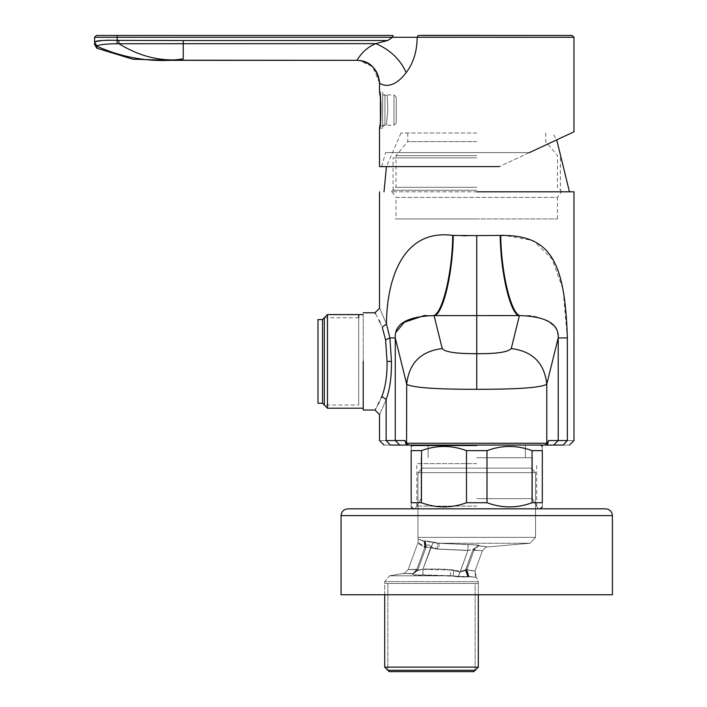 <?xml version="1.0" encoding="UTF-8"?>
<svg xmlns="http://www.w3.org/2000/svg" width="707" height="707" viewBox="0 0 707 707"><rect width="100%" height="100%" fill="white"/><g stroke="black" fill="none" stroke-linecap="round" stroke-linejoin="round"><path stroke-width="0.53" stroke-dasharray="3.54 2.65" d="M476.739 508.837L413.462 508.837L476.739 508.837M466.487 502.73L466.487 450.642C451.464 445.083 436.44 445.083 421.416 450.642L411.165 450.642C411.165 445.083 411.165 445.083 411.165 450.642C411.165 445.083 411.165 445.083 411.165 450.642C411.165 445.083 411.165 445.083 411.165 450.642L411.165 502.73C411.165 508.298 411.165 508.298 411.165 502.73L421.416 502.73C436.431 508.298 451.464 508.298 466.487 502.73L476.739 502.73L466.487 502.73C451.464 508.298 436.44 508.298 421.416 502.73L411.165 502.73C411.165 508.298 411.165 508.298 411.165 502.73C411.165 508.298 411.165 508.298 411.165 502.73L421.416 502.73L421.416 450.642L421.416 502.73C436.431 508.298 451.464 508.298 466.487 502.73L466.487 450.642C451.464 445.083 436.44 445.083 421.416 450.642L411.165 450.642L411.165 502.73L411.165 450.642L421.416 450.642C436.431 445.083 451.464 445.083 466.487 450.642L486.99 450.642L486.99 502.73L476.739 502.73L486.99 502.73L486.99 450.642L466.487 450.642L466.487 502.73L486.99 502.73C502.014 508.298 517.038 508.298 532.062 502.73L532.062 450.642L542.313 450.642L542.313 502.73L532.062 502.73L542.313 502.73L542.313 450.642L532.062 450.642L532.062 502.73C517.047 508.298 502.023 508.298 486.99 502.73C502.014 508.298 517.038 508.298 532.062 502.73L532.062 450.642C517.047 445.083 502.023 445.083 486.99 450.642C502.014 445.083 517.038 445.083 532.062 450.642L542.313 450.642C542.313 445.083 542.313 445.083 542.313 450.642C542.313 445.083 542.313 445.083 542.313 450.642L542.313 502.73C542.313 508.298 542.313 508.298 542.313 502.73C542.313 508.298 542.313 508.298 542.313 502.73L532.062 502.73M476.739 445.525L412.296 445.525L476.739 445.525M476.739 457.729L532.371 457.729L476.739 457.729M476.739 498.656L532.371 498.656L476.739 498.656M421.416 450.642L421.416 502.73M466.487 450.642L486.99 450.642L486.99 502.73M542.313 450.642C542.313 445.083 542.313 445.083 542.313 450.642M532.062 450.642C517.047 445.083 502.023 445.083 486.99 450.642M542.313 502.73C542.313 508.298 542.313 508.298 542.313 502.73M476.739 133.013L400.984 133.013L476.739 133.013M476.739 191.809L573.978 191.809L476.739 191.809M476.739 187.284L396.008 187.284L476.739 187.284M476.739 155.628L396.008 155.628L476.739 155.628M476.739 141.612L407.771 141.612L476.739 141.612M380.41 110.089C380.41 130.495 380.41 130.495 380.41 110.089C380.41 89.674 380.41 89.674 380.41 110.089M382.673 125.917L380.41 125.917L380.41 94.252L382.673 94.252M382.673 110.089C382.673 130.495 382.673 130.495 382.673 110.089C382.673 130.495 382.673 130.495 382.673 110.089C382.673 89.674 382.673 89.674 382.673 110.089C382.673 89.674 382.673 89.674 382.673 110.089C382.673 129.62 382.673 129.62 382.673 110.089C382.673 129.62 382.673 129.62 382.673 110.089C382.673 90.549 382.673 90.549 382.673 110.089C382.673 90.549 382.673 90.549 382.673 110.089C382.673 88.216 382.673 88.216 382.673 110.089C382.673 88.216 382.673 88.216 382.673 110.089C382.673 131.953 382.673 131.953 382.673 110.089C382.673 131.953 382.673 131.953 382.673 110.089M393.976 110.089C393.976 129.62 393.976 129.62 393.976 110.089C393.976 129.62 393.976 129.62 393.976 110.089C393.976 90.549 393.976 90.549 393.976 110.089C393.976 90.549 393.976 90.549 393.976 110.089M396.238 110.089C396.238 126.703 396.238 126.703 396.238 110.089C396.238 126.703 396.238 126.703 396.238 110.089C396.238 93.465 396.238 93.465 396.238 110.089C396.238 93.465 396.238 93.465 396.238 110.089M612.412 594.764L341.066 594.764L612.412 594.764L341.066 594.764L341.066 515.624L612.412 515.624L612.412 594.764M347.844 508.837L605.634 508.837L347.844 508.837C343.752 509.27 341.499 511.532 341.066 515.624L612.412 515.624L341.066 515.624M411.165 506.91L413.462 508.837L540.015 508.837L542.313 506.91M531.01 468.131L422.468 468.131L531.01 468.131L422.468 468.131L417.943 472.656L417.943 537.373L535.535 537.373L535.535 472.656L417.943 472.656L535.535 472.656L531.01 468.131L422.468 468.131L417.943 472.656L417.943 537.373L535.535 537.373L530.162 543.223L437.606 543.223L468.016 544.637C474.362 544.761 477.879 545.097 478.568 545.636L478.489 545.857C490.349 547.271 490.366 547.227 478.542 545.716L478.621 545.495C480.159 545.159 476.633 544.832 468.061 544.505L439.171 543.223L438.808 549.083L467.946 550.364L468.061 544.505L439.171 543.223L433.594 542.172L431.005 546.979L438.808 549.083L467.946 550.364L473.124 549.339L465.436 570.469L460.045 572.069L450.907 570.028L422.848 569.382L417.643 570.461L426.436 546.29L425.172 540.828L424.553 541.297L418.164 538.946L417.943 537.373L418.164 538.946L424.191 541.553L424.766 541.147L437.606 543.223L437.235 549.083L426.206 546.926L425.853 547.89L424.191 541.553L424.819 547.368C420.205 544.911 417.934 543.303 418.023 542.543L424.995 546.865L416.732 569.595C405.411 569.612 405.438 569.533 416.821 569.356L424.819 547.368L426.021 547.351L424.191 541.553L424.766 541.147L426.206 546.926L417.731 570.222L422.945 569.1C435.68 568.808 445.976 569.117 453.823 570.028L460.31 571.344L465.639 569.913L465.931 569.108L465.71 569.895L469.041 576.426L458.534 576.479L453.293 575.816L453.823 570.028L460.31 571.344L465.639 569.913L472.974 549.772L474.043 550.187L478.489 545.857C490.349 547.271 490.366 547.227 478.542 545.716L474.097 550.046C485.09 550.912 485.073 550.956 474.043 550.187L466.956 569.683L475.007 571.07L466.806 570.107L474.097 550.046C485.09 550.912 485.073 550.956 474.043 550.187L466.956 569.683L475.007 571.07L466.806 570.107L468.626 576.629L476.483 577.345L469.041 576.426L466.956 569.683L465.71 569.895L469.041 576.426L468.388 576.771L465.639 569.913L473.08 549.48L478.568 545.636L472.983 549.746L474.097 550.002L473.08 549.48L467.893 550.497L468.016 544.637C474.362 544.761 477.879 545.097 478.568 545.636L473.08 549.48L465.639 569.913L468.388 576.771L458.534 576.479L467.893 550.497L437.235 549.083L426.206 546.926L417.731 570.222L422.945 569.1C435.68 568.808 445.976 569.117 453.823 570.028L453.293 575.816L423.184 574.888L422.945 569.1L423.184 574.888C416.883 575.153 413.427 574.853 412.808 573.996L412.976 573.633C400.604 573.156 400.569 573.227 412.87 573.872L412.702 574.243C413.312 575.118 416.777 575.427 423.069 575.171L450.439 575.816L457.995 576.841L467.937 577.045L468.626 576.629L465.551 570.381L465.789 569.506L465.436 570.469L473.124 549.339L478.542 545.716L473.124 549.339L474.538 549.966L473.027 549.622L465.789 569.506L466.867 569.895L474.097 550.046L473.027 549.622L478.542 545.716L474.15 549.86L473.036 549.604L474.097 550.046C485.09 550.912 485.073 550.956 474.043 550.187C485.073 550.956 485.09 550.912 474.097 550.046L473.027 549.622L465.789 569.506L466.867 569.895L468.626 576.629L476.483 577.345L469.041 576.426L466.956 569.683L465.71 569.895L472.974 549.754L474.406 550.32L474.097 549.993L478.489 545.857C490.349 547.271 490.366 547.227 478.542 545.716C490.366 547.227 490.349 547.271 478.489 545.857L472.983 549.746L474.097 550.002L473.08 549.48L467.893 550.497L468.016 544.637L437.606 543.223L437.235 549.083L467.893 550.497L458.534 576.479L423.184 574.888C416.883 575.153 413.427 574.853 412.808 573.996L417.731 570.222L417.89 569.78L416.405 569.374L417.899 569.745L417.731 570.222L417.89 569.78L416.405 569.374L417.89 569.771L426.021 547.351L424.819 547.368C420.205 544.911 417.934 543.303 418.023 542.543L424.995 546.865L416.732 569.595C405.411 569.612 405.438 569.533 416.821 569.356L424.819 547.368L424.191 541.553L418.164 538.946L424.553 541.297L426.029 547.412L426.436 546.29L417.643 570.461L412.702 574.243C413.312 575.118 416.777 575.427 423.069 575.171L422.848 569.382L417.643 570.461L417.81 570.001L416.732 569.595C405.411 569.612 405.438 569.533 416.821 569.356C405.438 569.533 405.411 569.612 416.732 569.595L417.802 570.019L426.029 547.412L424.951 547.015L426.029 547.412L426.215 546.794L424.995 546.865L424.553 541.297L426.215 546.794L424.995 546.865L424.553 541.297L425.172 540.828L433.594 542.172L431.005 546.979L438.808 549.083L439.171 543.223L425.172 540.828L426.436 546.29C427.382 544.072 428.902 544.302 431.005 546.979L422.848 569.382L423.069 575.171L450.439 575.816L450.907 570.028L422.848 569.382L431.005 546.979C428.902 544.302 427.382 544.072 426.436 546.29L417.643 570.461L412.702 574.243L416.732 569.595L417.81 569.983L426.029 547.412L417.81 570.001L412.87 573.872L416.706 569.709L417.802 570.019L412.87 573.872C400.569 573.227 400.604 573.156 412.976 573.633L417.89 569.78L425.853 547.89L424.774 547.501L425.853 547.89L417.89 569.78L416.785 569.489L417.89 569.78L412.976 573.633L416.785 569.489L412.976 573.633C400.604 573.156 400.569 573.227 412.87 573.872C400.569 573.227 400.604 573.156 412.976 573.633L417.731 570.222L426.206 546.926L417.731 570.222L426.206 546.926L424.766 541.147L433.099 542.455L422.945 569.1L433.099 542.455L437.606 543.223L530.162 543.223L487.388 546.971C487.105 546.104 485.435 547.386 482.386 550.815L475.007 571.07C475.095 575.781 475.59 577.866 476.483 577.336L475.007 571.062C475.095 575.781 475.59 577.866 476.483 577.336L475.007 571.062L482.386 550.815C485.435 547.386 487.105 546.104 487.388 546.971L530.162 543.223L535.535 537.373L535.535 472.656L417.943 472.656L535.535 472.656L531.01 468.131M384.705 594.764L384.705 581.614L389.566 575.816L403.688 573.333C403.37 574.438 404.872 573.183 408.186 569.55L418.023 542.516L418.164 538.946L418.023 542.543L408.186 569.55C404.872 573.183 403.37 574.438 403.688 573.333L389.566 575.816L453.293 575.816L389.566 575.816L450.439 575.816L450.907 570.028L460.045 572.069L467.946 550.364L473.124 549.339L478.621 545.495C480.159 545.159 476.633 544.832 468.061 544.505L467.946 550.364L460.045 572.069L465.436 570.469L473.124 549.339L465.551 570.381L466.806 570.107L465.551 570.381L468.626 576.629L467.937 577.045L465.436 570.469L467.937 577.045L457.995 576.841L460.045 572.069L457.995 576.841L450.439 575.816L389.566 575.816L384.705 581.614L478.321 581.614L476.483 577.345L478.321 581.614L478.321 594.764M384.705 667.125L478.321 667.125L473.796 671.65L389.23 671.65L473.796 671.65L389.23 671.65L384.705 667.125L478.321 667.125L384.705 667.125L384.705 581.614L478.321 581.614L478.321 667.125M553.687 445.074L558.203 440.549L567.341 440.549L563.126 445.074C571.521 445.074 571.521 445.074 563.126 445.074L544.266 445.074L545.848 444.668L548.013 442.396L547.722 443.916L548.508 440.549L558.203 440.549L558.203 337.928L546.776 384.193L546.838 443.262L406.578 443.271M548.508 440.549L545.751 444.712L547.686 443.81L546.909 443.271M547.925 442.768L545.981 444.606M407.497 444.606L405.553 442.768M429.025 443.262L524.453 443.262L429.025 443.262M391.448 360.915L391.448 361.401C391.643 376.698 389.875 389.433 386.137 399.596C377.591 419.251 377.591 419.251 386.137 399.596L386.137 440.549L404.97 440.549L405.747 443.916M500.247 235.44C500.565 271.417 509.747 311.725 518.514 315.596L519.415 315.569C510.463 311.681 501.086 271.4 500.75 235.413L476.739 235.608L476.739 353.677C456.916 353.845 445.41 352.148 442.22 348.569C420.868 351.229 409.035 363.106 406.702 384.193L406.702 443.262L405.791 443.81L409.212 445.074M405.756 443.899L405.465 442.396L407.727 444.712L404.97 440.549M375.55 313.784L379.067 320.395M380.066 322.427L382.231 327.164L385.58 339.926L387.056 361.401C387.25 375.302 385.536 386.95 381.93 396.344L386.137 399.596M424.748 315.375L434.973 315.596C443.74 311.725 452.922 271.417 453.231 235.44L452.727 235.413C403.061 228.688 386.782 278.744 386.437 323.983C377.494 303.276 377.494 303.276 386.437 323.983L389.919 337.928L395.275 337.928L395.787 332.484M442.22 348.569L434.063 315.569C443.015 311.681 452.392 271.4 452.727 235.413M363.221 361.401L363.221 410.025L363.221 361.401M381.153 398.068L379.217 402.106M378.059 404.386L375.806 408.566M375.532 409.044L374.984 410.025M363.221 314.597L363.221 408.213L363.221 314.597M327.491 314.597L327.491 408.213M322.525 319.573L322.525 403.237M318 403.237L318 319.573M557.469 218.94L557.469 197.412L396.008 197.412L396.008 218.94L557.469 218.94L396.008 218.94M476.739 218.94L395.337 218.94L476.739 218.94M391.943 191.809L396.008 197.412L557.469 197.412L561.535 191.809L391.943 191.809L561.535 191.809M476.739 235.608L466.434 235.767M462.625 235.731L455.237 235.528M434.973 315.596L516.755 315.64M567.341 440.549C576.143 440.549 576.143 440.549 567.341 440.549L567.341 337.928L558.203 337.928L558.115 334.994M399.791 445.074L395.275 440.549L395.275 337.928L406.702 384.193C412.048 387.63 435.388 389.336 476.739 389.318L476.739 353.677C497.056 353.774 508.563 352.068 511.258 348.569L519.415 315.569L530.542 315.578L536.675 316.816L543.135 319.078L548.809 322.047L553.448 325.6L556.188 328.932L557.699 332.529M567.341 337.928L563.037 289.234L552.034 258.939L533.219 240.574L503.844 235.29M476.739 389.318C518.09 389.336 541.438 387.63 546.776 384.193C544.452 363.106 532.61 351.229 511.258 348.569M390.352 445.074C381.957 445.074 381.957 445.074 390.352 445.074L386.137 440.549C377.335 440.549 377.335 440.549 386.137 440.549M476.739 190.227L393.074 190.227L476.739 190.227M476.739 157.891L393.074 157.891L476.739 157.891M424.633 35.465C420.267 35.465 420.267 35.465 424.633 35.465C420.267 35.465 420.267 35.465 424.633 35.465C429.008 35.465 429.008 35.465 424.633 35.465C429.008 35.465 429.008 35.465 424.633 35.465C420.267 35.465 420.267 35.465 424.633 35.465C420.267 35.465 420.267 35.465 424.633 35.465C429.008 35.465 429.008 35.465 424.633 35.465C429.008 35.465 429.008 35.465 424.633 35.465M424.633 35.377C420.267 35.377 420.267 35.377 424.633 35.377C429.008 35.377 429.008 35.377 424.633 35.377C420.267 35.377 420.267 35.377 424.633 35.377C420.267 35.377 420.267 35.377 424.633 35.377C429.008 35.377 429.008 35.377 424.633 35.377C429.008 35.377 429.008 35.377 424.633 35.377M421.248 35.377L428.027 35.377M490.349 35.35L476.545 35.465M94.588 42.279L94.588 37.268L96.391 35.465L393.004 35.465L392.694 37.268L387.63 40.52L375.797 43.64C368.144 46.742 361.843 52.309 356.894 60.334L171.465 60.334M486.451 35.465L487.963 35.465M486.018 35.465L486.663 35.35L486.018 35.465M478.851 35.465L481.759 35.465L478.851 35.35M96.93 46.264C121.365 57.161 146.658 61.809 172.8 60.201L183.228 58.973L183.228 43.648L375.797 43.64C390.078 49.702 400.215 59.344 406.207 72.582C413.48 62.95 417.121 51.178 417.13 37.268L392.862 36.95M573.978 131.82L499.354 166.613L381.762 166.613L499.354 166.613L381.762 166.613L499.354 166.613L529.437 152.588L385.527 152.588L529.437 152.588L385.527 152.588L529.437 152.588L556.718 139.862L552.494 133.013M387.843 110.089C386.04 129.036 386.04 129.036 387.843 110.089C386.04 129.036 386.04 129.036 387.843 110.089C387.029 91.132 387.029 91.132 387.843 110.089C387.029 91.132 387.029 91.132 387.843 110.089M382.673 91.998L382.673 128.179L382.673 91.998L379.509 91.998M382.673 128.179L379.509 128.179M476.545 35.35L490.26 35.35L477.87 35.465M481.935 35.465L477.791 35.465M489.491 35.35L476.739 35.465M477.87 35.35L481.935 35.35M483.756 35.35L487.344 35.465L483.756 35.35M477.057 35.465L480.619 35.465M480.619 35.35L478.436 35.465M478.436 35.35L477.057 35.35M486.451 35.35L487.963 35.35M476.686 35.465L483.208 35.35L477.791 35.35M476.686 35.35L475.952 35.35M175.354 59.901C155.964 60.413 137.14 55.005 118.873 43.657L118.882 40.396L183.228 40.52L183.228 43.648L116.955 43.737C105.034 43.905 98.388 44.7 97 46.132M116.955 43.737L117.194 40.334L109.338 40.166M107.968 40.193L102.055 40.485M379.509 166.613L499.354 166.613M472.974 549.763L465.931 569.108L467.018 569.497L465.931 569.108L472.974 549.772M358.705 317.761L358.705 405.049L358.705 317.761L358.705 405.049L324.327 405.049L324.327 317.761L358.705 317.761M476.739 463.615L416.812 463.615L476.739 463.615M476.739 506.097L416.812 506.097L476.739 506.097M384.705 583.461L478.321 583.461L384.705 583.461M387.869 583.461L475.157 583.461L387.869 583.461L475.157 583.461L475.157 670.289L387.869 670.289L387.869 583.461L475.157 583.461L475.157 670.289L387.869 670.289L387.869 583.461M387.869 670.289L475.157 670.289M535.535 537.373L417.943 537.373L535.535 537.373M439.171 543.223L530.162 543.223L439.171 543.223M478.321 581.614L384.705 581.614L478.321 581.614M382.231 327.164L386.437 323.983M385.58 339.926L389.919 337.928M391.448 361.401L387.056 361.401M384.935 110.089C384.935 129.036 384.935 129.036 384.935 110.089C384.935 129.036 384.935 129.036 384.935 110.089C384.935 91.132 384.935 91.132 384.935 110.089C384.935 91.132 384.935 91.132 384.935 110.089M118.882 40.396L117.194 40.334L117.194 35.465M392.694 37.268L94.588 37.268M183.228 40.52L387.63 40.52M417.13 37.268L573.978 37.268M411.165 446.471L412.296 445.525M542.313 446.471L541.182 445.525M525.354 457.729L525.354 445.525L525.354 457.729M428.124 457.729L428.124 445.525L428.124 457.729M532.371 457.729L532.371 498.656L538.248 508.837L532.371 498.656L532.371 457.729M421.116 498.656L415.23 508.837L421.116 498.656L421.116 457.729L421.116 498.656M400.984 133.013L386.446 166.613M407.771 133.013L407.771 141.612L396.008 155.628L396.008 187.284L391.492 191.809M545.707 133.013L545.707 141.612L557.469 155.628L557.469 187.284L561.985 191.809M396.238 122.974L393.976 125.236L382.673 125.236M396.238 97.195L393.976 94.932L382.673 94.932M417.643 570.461L417.802 570.01L417.643 570.461M405.518 442.609L407.639 444.668M548.013 442.396L545.848 444.668M393.074 190.227L393.074 157.891M560.404 157.891L560.404 190.227M381.762 166.613L385.527 152.588M386.252 124.785L384.935 124.785L382.673 127.048M387.021 95.383L384.935 95.383L382.673 93.13M379.509 82.949L372.748 66.82L359.669 60.51M536.666 506.097L536.666 463.615M416.812 506.097L416.812 463.615"/><path stroke-width="1.06" d="M532.062 502.73L542.313 502.73L542.313 450.642L532.062 450.642L532.062 502.73C517.047 508.298 502.023 508.298 486.99 502.73L466.487 502.73C451.464 508.298 436.44 508.298 421.416 502.73L411.165 502.73C411.165 508.298 411.165 508.298 411.165 502.73L411.165 450.642C411.165 445.083 411.165 445.083 411.165 450.642L421.416 450.642C436.431 445.083 451.464 445.083 466.487 450.642L466.487 502.73M421.558 450.598L421.416 502.73M486.99 502.73L486.99 450.642L466.487 450.642M476.739 445.525L412.296 445.525L476.739 445.525M542.313 450.642C542.313 445.083 542.313 445.083 542.313 450.642M486.99 450.642C502.014 445.083 517.038 445.083 532.062 450.642M542.313 502.73C542.313 508.298 542.313 508.298 542.313 502.73M380.41 122.417L380.41 97.752L379.509 91.998C381.338 90.841 381.338 129.337 379.509 128.179L380.41 122.417M341.066 594.764L612.412 594.764L612.412 515.624C611.988 511.532 609.726 509.27 605.634 508.837L347.844 508.837C343.752 509.27 341.499 511.532 341.066 515.624L341.066 594.764M347.844 508.837L413.462 508.837L411.165 506.91M542.313 506.91L540.015 508.837L605.634 508.837C609.726 509.27 611.988 511.532 612.412 515.624L341.066 515.624M478.321 594.764L478.321 667.125L473.796 671.65L389.23 671.65L384.705 667.125L384.705 594.764M478.321 667.125L384.705 667.125M545.981 444.606L544.266 445.074L390.352 445.074L409.212 445.074L405.791 443.81L406.702 443.262L546.909 443.271M409.212 445.074L553.687 445.074L558.203 440.549L548.508 440.549L547.686 443.81L546.776 443.262L546.776 384.193C544.452 363.106 532.61 351.229 511.258 348.569L519.415 315.569C546.202 316.453 559.14 323.903 558.203 337.928L567.341 337.928L567.341 440.549L558.203 440.549L558.203 337.928L546.776 384.193C541.438 387.63 518.09 389.336 476.739 389.318C435.388 389.336 412.048 387.63 406.702 384.193L406.578 443.271M548.508 440.549L547.925 442.768M405.632 442.785L404.97 440.549L395.275 440.549L395.275 337.928L406.702 384.193C409.035 363.106 420.868 351.229 442.22 348.569L434.063 315.569C407.267 316.453 394.338 323.912 395.275 337.928L389.919 337.928L386.437 323.983C386.791 278.744 403.07 228.688 452.736 235.413L476.739 235.608L476.739 353.677C456.422 353.774 444.915 352.068 442.22 348.569M405.518 442.609L404.97 440.549M476.739 235.608L500.742 235.413C501.077 271.4 510.463 311.681 519.415 315.569L434.973 315.596M452.736 235.413C452.4 271.4 443.015 311.681 434.063 315.569M399.791 445.074L395.275 440.549L386.137 440.549L386.137 399.596C377.591 419.251 377.591 419.251 386.137 399.596L381.93 396.344C372.951 414.355 372.951 414.355 381.93 396.344C385.536 386.959 387.25 375.311 387.056 361.401L385.58 339.926L382.231 327.164C372.881 308.243 372.881 308.243 382.231 327.164L386.437 323.983C377.494 303.276 377.494 303.276 386.437 323.983M387.056 361.401L391.448 361.401L389.919 337.928L391.448 361.401C391.643 376.698 389.875 389.433 386.137 399.596M503.844 235.29L500.75 235.413C549.648 234.936 565.043 259.805 567.341 337.928M476.739 389.318L476.739 353.677C496.544 353.853 508.05 352.148 511.258 348.569M363.221 312.786L374.984 312.786L375.55 313.784M379.067 320.395L380.066 322.427M395.787 332.484L404.263 322.304L424.748 315.375M363.221 361.401L363.221 410.025L363.221 361.401M381.93 396.344L381.153 398.068M379.217 402.106L378.059 404.386M375.806 408.566L375.532 409.044M363.221 314.597L327.491 314.597L327.491 408.213L363.221 408.213M327.491 408.213L322.525 403.237L322.525 319.573L327.491 314.597M322.525 319.573L318 319.573L318 403.237L322.525 403.237M476.739 191.809L573.978 191.809L476.739 191.809M466.434 235.767L462.625 235.731M455.237 235.528L453.399 235.449M518.514 315.596L516.755 315.64M557.699 332.529L558.115 334.994M545.848 444.668L547.722 443.916L547.845 442.785M553.687 445.074L563.126 445.074C571.521 445.074 571.521 445.074 563.126 445.074L567.341 440.549C576.143 440.549 576.143 440.549 567.341 440.549M390.352 445.074C381.957 445.074 381.957 445.074 390.352 445.074L386.137 440.549C377.335 440.549 377.335 440.549 386.137 440.549M424.633 35.377C420.267 35.377 420.267 35.377 424.633 35.377C429.008 35.377 429.008 35.377 424.633 35.377M418.235 35.465L417.13 37.268C417.121 51.178 413.48 62.95 406.207 72.582C400.215 59.344 390.078 49.702 375.797 43.64L116.955 43.737C105.034 43.905 98.388 44.7 97 46.132L94.588 42.164L94.588 37.268L417.13 37.268L418.235 35.465L572.166 35.465L421.248 35.377M428.027 35.377L476.686 35.35M392.862 36.95L393.004 35.465L96.391 35.465L94.588 37.268M379.509 91.998L379.509 82.949C378.89 82.781 390.874 92.926 406.207 72.582C390.874 92.926 378.89 82.781 379.509 82.949C378.616 70.718 371.97 63.241 359.571 60.493L356.894 60.334C361.843 52.309 368.144 46.742 375.797 43.64L387.63 40.52L183.228 40.52L183.228 58.973L170.431 60.342L132.73 59.185L96.735 48.182L96.93 46.264L96.735 48.182L94.588 44.329L94.588 42.323L94.588 44.329M392.694 37.268L387.63 40.52M529.437 152.588C579.333 129.319 579.333 129.319 529.437 152.588L573.978 131.82L573.978 37.268L417.13 37.268M475.952 35.465L476.739 35.465M476.739 35.35L487.309 35.465M487.309 35.35L490.26 35.465M97 46.132L94.588 42.279M171.465 60.334L356.894 60.334L172.8 60.201C146.658 61.809 121.365 57.161 96.93 46.264L94.588 42.323L96.93 46.264M109.338 40.166L107.968 40.193M102.055 40.485L94.835 41.81M94.588 42.164C95.436 40.679 102.975 40.069 117.194 40.334L116.955 43.737M379.509 128.179L379.509 166.613L499.354 166.613M358.705 314.597L358.705 317.761M324.327 317.761L324.327 405.049M387.869 670.289L475.157 670.289M453.249 235.44C452.94 271.417 443.766 311.725 435.008 315.596M385.58 339.926L389.919 337.928M518.47 315.596C509.712 311.725 500.538 271.417 500.22 235.44M183.228 40.52L118.882 40.396L118.873 43.657C137.14 55.005 155.964 60.413 175.354 59.901M118.882 40.396L117.194 40.334L117.194 35.465M411.165 446.471L412.296 445.525M542.313 446.471L541.182 445.525M386.446 166.613L384.025 191.809M569.453 191.809L556.718 139.862M374.984 312.786L379.509 308.261L379.509 191.809M363.221 410.025L374.984 410.025L379.509 414.541L379.509 440.549L384.025 445.074M573.978 191.809L573.978 440.549L569.453 445.074M359.669 60.51L357.689 60.351M379.509 82.949C377.246 69.489 370.919 62.048 360.517 60.625L357.176 60.342M573.978 37.268L572.166 35.465"/></g></svg>
